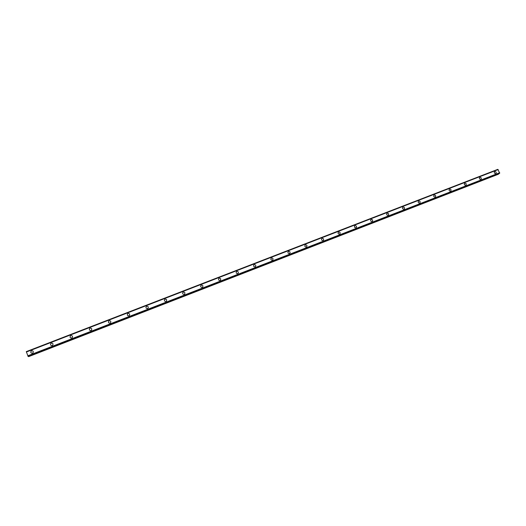 <?xml version="1.0" encoding="UTF-8"?>
<svg xmlns="http://www.w3.org/2000/svg" width="526" height="526" viewBox="0 0 526 526"><rect width="100%" height="100%" fill="white"/><g stroke="black" fill="none" stroke-linecap="round" stroke-linejoin="round"><path stroke-width="0.79" d="M32.48 353.17C30.995 353.275 30.508 352.644 31.008 351.269L31.613 350.822C33.105 350.724 33.592 351.355 33.072 352.736L32.48 353.17C30.995 353.281 30.508 352.644 31.008 351.276L31.613 350.822C33.105 350.724 33.592 351.355 33.072 352.736M52.219 345.516C50.713 345.608 50.24 344.964 50.785 343.59L51.351 343.189C52.856 343.103 53.33 343.754 52.764 345.128L52.219 345.516C50.713 345.608 50.24 344.964 50.785 343.59L51.351 343.189C52.856 343.103 53.33 343.754 52.764 345.128M71.727 337.955C70.208 338.027 69.748 337.376 70.333 335.996L70.852 335.641C72.378 335.575 72.838 336.226 72.24 337.607L71.727 337.955C70.208 338.027 69.748 337.376 70.333 335.996L70.852 335.641C72.378 335.575 72.838 336.226 72.24 337.607M91.011 330.479C89.486 330.532 89.032 329.874 89.65 328.5L90.137 328.178C91.669 328.125 92.116 328.789 91.485 330.164L91.011 330.479C89.486 330.532 89.032 329.874 89.65 328.5L90.137 328.178C91.669 328.125 92.116 328.789 91.485 330.164M110.079 323.082C108.547 323.128 108.106 322.464 108.751 321.097L109.198 320.801C110.736 320.768 111.177 321.432 110.526 322.8L110.079 323.082C108.547 323.128 108.106 322.464 108.751 321.097L109.198 320.801C110.736 320.768 111.177 321.432 110.519 322.8M128.929 315.778C127.397 315.804 126.957 315.14 127.627 313.779L128.048 313.509C129.587 313.483 130.021 314.154 129.343 315.515L128.929 315.778C127.397 315.804 126.957 315.14 127.627 313.779L128.048 313.509C129.587 313.483 130.021 314.154 129.343 315.515M147.569 308.552C146.031 308.565 145.603 307.894 146.287 306.54L146.682 306.296C148.227 306.283 148.654 306.954 147.957 308.308L147.569 308.545C146.031 308.565 145.603 307.894 146.287 306.54L146.682 306.303C148.227 306.283 148.654 306.954 147.957 308.308M166.006 301.405C164.467 301.405 164.046 300.74 164.743 299.393L165.111 299.169C166.657 299.169 167.071 299.84 166.367 301.181L166.006 301.405C164.467 301.411 164.046 300.74 164.743 299.393L165.111 299.169C166.657 299.169 167.071 299.84 166.367 301.181M184.231 294.336C182.693 294.33 182.279 293.659 182.989 292.325L183.337 292.121C184.876 292.127 185.29 292.798 184.573 294.133L184.231 294.336C182.693 294.33 182.279 293.659 182.989 292.325L183.337 292.121C184.876 292.127 185.29 292.798 184.573 294.133M202.254 287.347C200.722 287.334 200.307 286.663 201.031 285.335L201.359 285.145C202.891 285.164 203.299 285.835 202.576 287.163L202.254 287.347C200.722 287.334 200.307 286.663 201.031 285.335L201.359 285.145C202.898 285.164 203.299 285.835 202.576 287.157M220.078 280.437C218.546 280.411 218.145 279.74 218.869 278.425L219.178 278.247C220.716 278.274 221.117 278.944 220.387 280.259L220.078 280.437C218.546 280.411 218.145 279.747 218.869 278.425L219.178 278.247C220.716 278.274 221.117 278.944 220.387 280.259M236.516 271.594L236.812 271.429C238.337 271.462 238.738 272.133 238.002 273.435L237.713 273.599C236.187 273.566 235.786 272.902 236.516 271.594L236.805 271.429C238.337 271.462 238.738 272.133 238.002 273.435M255.149 266.84C253.631 266.8 253.236 266.13 253.966 264.834L254.249 264.683C255.767 264.723 256.162 265.387 255.426 266.689L255.149 266.84C253.631 266.8 253.236 266.13 253.966 264.834L254.242 264.683C255.767 264.723 256.162 265.387 255.426 266.682M272.402 260.146C270.89 260.1 270.495 259.436 271.232 258.154L271.495 258.003C273.014 258.056 273.402 258.72 272.665 260.008L272.402 260.146C270.883 260.107 270.495 259.436 271.232 258.154L271.495 258.01C273.014 258.056 273.402 258.72 272.665 260.008M288.307 251.54L288.557 251.402C290.069 251.461 290.457 252.125 289.714 253.4L289.471 253.532C287.959 253.479 287.571 252.815 288.307 251.54L288.557 251.402C290.069 251.461 290.457 252.125 289.714 253.4M305.198 245.004L305.435 244.873C306.941 244.932 307.329 245.596 306.586 246.858L306.356 246.983C304.85 246.931 304.462 246.267 305.198 245.004L305.435 244.873C306.941 244.932 307.329 245.596 306.586 246.858M323.056 240.507C321.557 240.448 321.176 239.79 321.912 238.534L322.136 238.41C323.635 238.475 324.016 239.139 323.28 240.389L323.056 240.507C321.557 240.448 321.176 239.79 321.912 238.534L322.136 238.41C323.635 238.475 324.016 239.133 323.28 240.389M339.579 234.103C338.093 234.031 337.712 233.38 338.442 232.13L338.665 232.019C340.151 232.091 340.532 232.748 339.796 233.991L339.579 234.103C338.093 234.031 337.712 233.38 338.442 232.13L338.665 232.019C340.151 232.084 340.532 232.742 339.796 233.991M355.931 227.765C354.452 227.686 354.077 227.035 354.8 225.799L355.011 225.687C356.497 225.766 356.871 226.423 356.141 227.653L355.931 227.765C354.452 227.686 354.077 227.035 354.8 225.799L355.011 225.693C356.497 225.766 356.871 226.423 356.141 227.653M372.112 221.485C370.639 221.407 370.265 220.756 370.994 219.533L371.192 219.427C372.664 219.513 373.039 220.164 372.309 221.387L372.112 221.485C370.639 221.413 370.265 220.756 370.988 219.533L371.192 219.434C372.664 219.513 373.039 220.164 372.309 221.387M388.129 215.279C386.663 215.2 386.288 214.549 387.011 213.332L387.202 213.234C388.668 213.319 389.043 213.97 388.313 215.18L388.129 215.279C386.663 215.2 386.288 214.549 387.011 213.332L387.202 213.234C388.668 213.319 389.043 213.97 388.313 215.187M403.975 209.138C402.515 209.046 402.147 208.401 402.863 207.198L403.047 207.106C404.507 207.198 404.875 207.842 404.152 209.046L403.975 209.138C402.515 209.052 402.147 208.401 402.863 207.198L403.047 207.106C404.507 207.191 404.875 207.842 404.152 209.046M419.656 203.056C418.209 202.964 417.835 202.319 418.551 201.129L418.729 201.037C420.175 201.129 420.544 201.774 419.827 202.97L419.656 203.056C418.203 202.964 417.835 202.319 418.551 201.129L418.729 201.037C420.175 201.129 420.544 201.774 419.827 202.97M435.18 197.04C433.74 196.941 433.371 196.303 434.075 195.12L434.246 195.034C435.692 195.133 436.054 195.771 435.344 196.954L435.18 197.04C433.733 196.941 433.371 196.303 434.075 195.12L434.246 195.034C435.692 195.126 436.054 195.771 435.344 196.954M450.539 191.083C449.105 190.984 448.744 190.346 449.447 189.169L449.612 189.09C451.045 189.189 451.407 189.827 450.703 191.004L450.539 191.083C449.105 190.984 448.744 190.346 449.447 189.169L449.605 189.09C451.045 189.189 451.407 189.827 450.703 190.997M465.747 185.185C464.327 185.08 463.958 184.448 464.655 183.285L464.813 183.206C466.24 183.311 466.601 183.942 465.904 185.106L465.747 185.185C464.32 185.08 463.958 184.448 464.655 183.285L464.813 183.206C466.24 183.311 466.601 183.942 465.904 185.106M480.803 179.346C479.383 179.241 479.022 178.61 479.712 177.453L479.863 177.38C481.283 177.486 481.645 178.123 480.948 179.274L480.803 179.346C479.383 179.241 479.022 178.61 479.712 177.459L479.863 177.38C481.283 177.486 481.645 178.117 480.948 179.274M495.702 173.573C494.295 173.462 493.934 172.83 494.618 171.686L494.769 171.614C496.176 171.726 496.537 172.357 495.847 173.501L495.702 173.573C494.295 173.462 493.934 172.837 494.618 171.686L494.769 171.614C496.176 171.726 496.537 172.35 495.847 173.501M499.687 173.172L497.813 169.352L26.3 351.624L28.121 356.378L499.687 173.172L27.983 356.24M499.463 173.416L28.121 356.378M28.338 356.293L28.595 356.648L498.424 174.218L498.668 173.731M27.779 355.832L499.7 172.745L27.786 355.846M26.372 351.979L498.142 169.563L26.372 352.006M498.175 169.569L26.379 352.012M497.872 169.392L26.313 351.684M499.693 172.791L27.799 355.872M499.68 173.258L28.029 356.326M498.668 173.975L28.457 356.536M498.641 174.047L28.496 356.589M497.813 169.352L26.3 351.624"/></g></svg>
